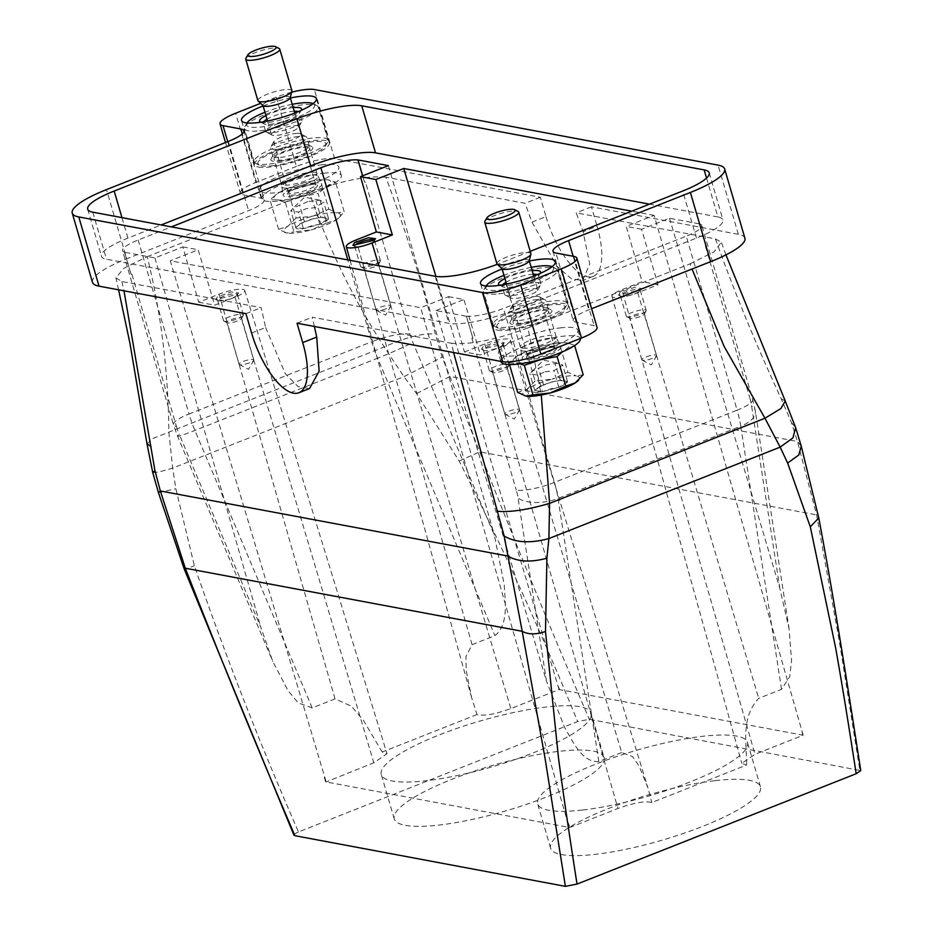 <?xml version="1.0" encoding="UTF-8"?>
<svg xmlns="http://www.w3.org/2000/svg" width="933" height="933" viewBox="0 0 933 933"><rect width="100%" height="100%" fill="white"/><g stroke="black" fill="none" stroke-linecap="round" stroke-linejoin="round"><path stroke-width="0.7" stroke-dasharray="4.67 3.5" d="M604.071 757.503A109.313 23.663 163.7 0 0 558.902 751.357A109.313 23.663 -16.3 0 0 447.397 781.143A109.313 23.663 -16.3 0 0 394.251 818.871A109.313 23.663 -16.3 0 0 439.42 825.017A109.313 23.663 163.7 0 0 550.913 795.231A109.313 23.663 163.7 0 0 604.071 757.503L591.125 713.22A109.313 23.663 -16.3 0 0 545.945 707.062A109.313 23.663 -16.3 0 0 434.451 736.848A109.313 23.663 -16.3 0 0 381.294 774.577A109.313 23.663 -16.3 0 0 426.463 780.723A109.313 23.663 -16.3 0 0 537.968 750.937A109.313 23.663 -16.3 0 0 591.125 713.22M251.607 333.034L265.625 327.495L261.17 307.633L121.908 281.556L115.925 277.906L123.634 268.401L147.239 256.657C161.106 313.231 168.313 371.707 168.861 432.107L172.663 468.133L175.859 488.752L194.367 565.771C225.424 655.654 260.144 744.382 298.513 831.944L577.667 721.559L589.294 719.308L860.762 770.576M298.513 831.944C294.082 833.869 292.88 835.117 294.91 835.7M715.273 780.641A109.313 23.663 163.7 0 1 760.453 786.787A109.313 23.663 163.7 0 1 707.296 824.504A109.313 23.663 163.7 0 1 595.79 854.29A109.313 23.663 163.7 0 1 550.622 848.144A109.313 23.663 163.7 0 1 603.779 810.427A109.313 23.663 163.7 0 1 715.273 780.641M356.044 239.991L472.075 644.68L465.952 656.622L466.15 670.419L471.585 697.499L476.973 714.538C483.702 716.276 494.991 714.293 510.852 708.59L559.054 689.534L803.161 735.239L754.972 754.296L741.782 763.322L746.633 765.037L651.817 802.52C645.088 800.782 633.799 802.777 617.926 808.479L569.736 827.536L326.188 781.947L170.273 260.808L420.666 307.692L569.13 827.431M476.973 714.538L382.157 752.033L386.997 753.724L373.818 762.774L326.188 781.947M582.845 809.996A109.313 23.663 -16.3 0 0 694.339 780.221A109.313 23.663 -16.3 0 0 747.496 742.493A109.313 23.663 -16.3 0 0 702.316 736.347A109.313 23.663 -16.3 0 0 590.822 766.133A109.313 23.663 -16.3 0 0 537.665 803.849A109.313 23.663 -16.3 0 0 582.845 809.996M291.632 92.215A29.541 6.391 163.7 0 0 276.238 97.172L296.484 166.377A29.541 6.391 163.7 0 1 334.632 158.738L540.324 197.248L545.992 216.631L531.973 222.171L525.092 203.277L385.842 177.2C405.528 230.229 422.019 282.501 435.291 334.026L442.172 357.106L479.69 451.817C514.538 541.105 551.076 630.265 589.294 719.308M531.973 222.171L557.129 266.395L571.253 278.675L582.612 280.576L589.761 264.109L583.078 231.734L576.197 212.841L715.448 238.918C734.423 292.099 756.36 345.397 781.259 398.799L791.394 422.486L797.482 441.484L816.585 514.888L839.443 641.916L859.783 769.947M147.239 256.657L309.418 192.536C328.078 247.198 353.024 298.677 384.244 346.936L403.931 376.687L416.584 393.563L459.164 461.054C502.117 546.248 541.618 633.075 577.667 721.559M464.436 351.951L484.74 343.927A18.497 4 163.7 0 1 510.491 340.218A18.497 4 163.7 0 1 500.741 346.924L480.437 354.948L464.436 351.951L448.586 296.647L420.666 307.692M500.741 346.924L621.67 752.534L632.504 756.546L639.105 766.016L647.957 787.93L651.817 802.52M569.736 827.536L568.477 823.221M325.629 781.831L324.311 777.504M124.555 252.248L131.028 274.395L132.031 274.582A29.541 6.391 163.7 0 1 131.11 274.36L124.555 252.248L154.936 257.94L182.856 246.895L198.706 302.199L219.01 294.175A18.497 4 163.7 0 1 244.761 290.466A18.497 4 163.7 0 1 235.011 297.172L214.707 305.196L198.181 249.764L170.273 260.808M219.01 294.175L335.04 698.875L351.473 706.246L363.427 720.369L382.157 752.033M472.075 644.68L494.922 635.653C509.091 624.235 504.881 601.365 504.275 584.898L494.362 535.169L412.841 342.341A29.541 11.313 68.4 0 1 409.914 334.119L365.503 182.262L364.5 182.075L362.669 175.801M335.04 698.875L312.193 707.902L298.21 702.934L287.994 690.548L272.774 661.415L260.89 627.489L179.369 434.661A29.541 1.668 -22.9 0 0 177.538 436.131A29.541 1.668 -22.9 0 0 194.904 430.451L377.62 358.202L494.922 635.653M559.054 689.534L435.909 276.401M803.161 735.239L654.15 215.371L626.23 226.404L642.079 281.719L621.786 289.743L754.972 754.296M699.855 223.932L706.339 246.079L705.336 245.892A29.541 6.391 163.7 0 1 706.258 246.114L699.855 223.932L669.474 218.24L641.554 229.285L658.08 284.705L637.787 292.74A18.497 4 163.7 0 1 612.025 296.426A18.497 4 163.7 0 1 621.786 289.743M669.474 218.24L779.895 588.63L789.108 628.97L791.557 660.704L789.738 676.588L781.539 689.324L758.704 698.35C740.429 717.932 746.866 744.301 746.633 765.037M152.755 472.576L158.482 472.11L172.663 468.133L403.931 376.687L442.172 357.106M502.327 344.312L504.24 342.668L497.091 341.688L483.154 346.54L481.568 349.304L502.327 344.312M448.586 296.647L463.911 299.528L480.437 354.948M198.706 302.199L214.707 305.196M236.597 294.56L238.51 292.915L231.361 291.936L217.424 296.787L215.838 299.551L236.597 294.56M154.936 257.94L260.89 627.489M388.408 165.619L494.362 535.169M658.08 284.705L642.079 281.719M639.362 290.128L641.286 288.484L634.125 287.504L620.2 292.356L618.614 295.108L639.362 290.128M147.017 444.003L152.685 438.557L384.244 346.936C405.727 337.314 422.742 332.999 435.291 334.026M121.908 281.556L123.984 290.816M314.351 326.457L312.263 317.197L451.525 343.274L453.601 352.534M265.625 327.495L285.346 373.853L298.14 386.67L309.534 388.548M124.625 252.213A29.541 6.391 163.7 0 1 122.573 250.697A29.541 6.391 163.7 0 1 138.154 240.014L171.357 226.882M385.842 177.2C367.194 175.509 341.711 180.617 309.418 192.536M545.992 216.631A59.082 22.637 -111.6 0 0 593.271 276.355A59.082 22.637 -111.6 0 0 597.085 226.194L583.078 231.734M744.896 238.16A64.995 14.065 163.7 0 0 738.341 234.323L591.429 206.823L597.085 226.194M591.429 206.823L576.197 212.841M451.525 343.274C470.174 344.965 495.656 339.857 527.95 327.938L541.292 395.021M245.939 313.651L261.17 307.633M362.587 175.824L364.5 182.075M527.95 327.938L690.128 263.817L692.029 269.019M699.785 223.967A29.541 6.391 163.7 0 1 701.838 225.483A29.541 6.391 163.7 0 1 686.256 236.166L737.14 410.17L554.424 482.419A29.541 6.391 163.7 0 1 516.264 490.058A29.541 11.313 -111.6 0 1 518.072 498.07L546.423 680.95L436.003 310.561L466.383 316.252L472.938 338.364A29.541 6.391 163.7 0 1 471.865 338.212L472.856 338.399M276.238 97.172L260.61 103.353M263.118 105.942A38.999 8.444 163.7 0 1 290.338 97.977M530.212 251.327L499.995 263.269A50.219 10.869 163.7 0 1 497.359 264.296M502.129 268.984A38.999 8.444 163.7 0 1 529.349 261.018M466.383 316.252L466.465 316.217A29.541 6.391 163.7 0 0 503.54 308.415L686.256 236.166M706.538 178.086L717.897 216.957A50.219 10.869 163.7 0 1 722.958 219.92A50.219 10.869 163.7 0 1 696.473 238.078L513.756 310.339A50.219 10.869 163.7 0 1 448.901 323.331L106.514 259.222A50.219 10.869 163.7 0 1 101.452 256.26A50.219 10.869 163.7 0 1 127.938 238.09L161.141 224.97M466.465 316.217L472.938 338.364M315.167 172.395A18.613 4.024 163.7 0 1 317.033 173.491A18.613 4.024 163.7 0 1 303.855 181.457A18.613 4.024 163.7 0 1 283.189 185.037A18.613 4.024 163.7 0 1 281.311 183.941A18.613 4.024 163.7 0 1 294.49 175.975A18.613 4.024 163.7 0 1 315.167 172.395M522.2 348.079A18.613 4.024 163.7 0 1 520.322 346.983A18.613 4.024 163.7 0 1 533.501 339.017A18.613 4.024 163.7 0 1 554.179 335.437A18.613 4.024 163.7 0 1 556.056 336.533A18.613 4.024 163.7 0 1 542.878 344.499A18.613 4.024 163.7 0 1 522.2 348.079M279.585 161.211A21.867 4.735 -16.3 0 0 304.041 154.446A21.867 4.735 -16.3 0 0 312.054 146.808A21.867 4.735 -16.3 0 0 304.193 146.399A21.867 4.735 -16.3 0 0 271.13 158.773A21.867 4.735 -16.3 0 0 279.585 161.211M307.878 147.484A18.613 4.024 -16.3 0 0 287.201 151.053A18.613 4.024 -16.3 0 0 274.022 159.03A18.613 4.024 -16.3 0 0 275.9 160.126A18.613 4.024 -16.3 0 0 296.577 156.546A18.613 4.024 -16.3 0 0 309.756 148.58A18.613 4.024 -16.3 0 0 307.878 147.484M280.436 157.432A18.905 4.094 -16.3 0 0 299.866 152.312A18.905 4.094 -16.3 0 0 309.231 145.723A18.905 4.094 -16.3 0 0 308.52 144.988A18.905 4.094 -16.3 0 0 301.721 144.627A18.905 4.094 -16.3 0 0 273.124 155.333A18.905 4.094 -16.3 0 0 272.937 156.336A18.905 4.094 -16.3 0 0 280.436 157.432M278.011 149.128A18.905 4.094 -16.3 0 0 297.44 144.009A18.905 4.094 -16.3 0 0 306.794 137.419A18.905 4.094 -16.3 0 0 306.094 136.685A18.905 4.094 -16.3 0 0 299.295 136.323A18.905 4.094 -16.3 0 0 270.698 147.029A18.905 4.094 -16.3 0 0 270.5 148.032A18.905 4.094 -16.3 0 0 278.011 149.128M295.329 133.501A14.182 3.067 163.7 0 1 300.438 133.769A14.182 3.067 163.7 0 1 300.962 134.317A14.182 3.067 163.7 0 1 300.997 134.55A14.182 3.067 163.7 0 1 293.487 139.449A14.182 3.067 163.7 0 1 279.375 143.099A14.182 3.067 163.7 0 1 273.742 142.282A14.182 3.067 163.7 0 1 273.719 142.038A14.182 3.067 163.7 0 1 273.894 141.524A14.182 3.067 163.7 0 1 295.329 133.501M518.608 324.252A21.867 4.735 -16.3 0 0 543.053 317.488A21.867 4.735 -16.3 0 0 551.065 309.849A21.867 4.735 -16.3 0 0 543.204 309.441A21.867 4.735 -16.3 0 0 510.153 321.815A21.867 4.735 -16.3 0 0 518.608 324.252M546.89 310.526A18.613 4.024 -16.3 0 0 526.224 314.094A18.613 4.024 -16.3 0 0 513.045 322.06A18.613 4.024 -16.3 0 0 514.911 323.168A18.613 4.024 -16.3 0 0 535.589 319.587A18.613 4.024 -16.3 0 0 548.767 311.622A18.613 4.024 -16.3 0 0 546.89 310.526M519.459 320.474A18.905 4.094 -16.3 0 0 538.889 315.354A18.905 4.094 -16.3 0 0 548.242 308.765A18.905 4.094 -16.3 0 0 547.531 308.03A18.905 4.094 -16.3 0 0 540.732 307.668A18.905 4.094 -16.3 0 0 512.147 318.375A18.905 4.094 -16.3 0 0 511.949 319.378A18.905 4.094 -16.3 0 0 519.459 320.474M517.022 312.17A18.905 4.094 -16.3 0 0 536.452 307.05A18.905 4.094 -16.3 0 0 545.817 300.461A18.905 4.094 -16.3 0 0 545.105 299.726A18.905 4.094 -16.3 0 0 538.306 299.365A18.905 4.094 -16.3 0 0 509.71 310.071A18.905 4.094 -16.3 0 0 509.523 311.074A18.905 4.094 -16.3 0 0 517.022 312.17M534.352 296.531A14.182 3.067 163.7 0 1 539.449 296.811A14.182 3.067 163.7 0 1 539.985 297.359A14.182 3.067 163.7 0 1 540.009 297.592A14.182 3.067 163.7 0 1 532.498 302.49A14.182 3.067 163.7 0 1 518.386 306.141A14.182 3.067 163.7 0 1 512.765 305.324A14.182 3.067 163.7 0 1 512.73 305.079A14.182 3.067 163.7 0 1 512.905 304.566A14.182 3.067 163.7 0 1 534.352 296.531M326.748 223.057L336.195 219.861A29.541 6.391 163.7 0 1 311.086 229.938L326.748 223.057L318.095 193.458L301.371 196.723C290.664 199.522 282.641 200.572 277.299 199.872C272.599 198.916 272.937 196.606 278.349 192.933L284.997 189.364L303.458 182.856L316.858 180.057L327.518 179.707C332.23 180.664 331.88 182.973 326.48 186.647C320.649 190.297 312.497 193.597 302.035 196.536L285.311 202.274L277.299 199.872L269.964 199.755L278.349 192.933L287.399 188.408L296.053 218.007L313.173 216.071L328.836 209.19L320.182 179.591L303.458 182.856L287.399 188.408M529.244 362.214L516.311 362.914C511.611 361.957 511.96 359.648 517.36 355.974L524.019 352.406L541.805 346.073L555.87 343.099L566.541 342.749C571.241 343.706 570.891 346.015 565.491 349.688L556.744 354.178M316.858 180.057L327.518 179.707L335.53 182.122L326.48 186.647L318.095 193.458M296.053 218.007L288.064 226.159L278.617 229.355L287.014 233.087A29.541 6.391 -16.3 0 0 296.461 232.9A29.541 6.391 163.7 0 0 311.086 229.938L293.965 231.885L285.311 202.274M535.076 381.049L527.075 389.189A29.541 6.391 163.7 0 1 552.196 379.113L535.076 381.049L526.422 351.449L541.805 346.073L559.205 342.633L566.541 342.749L574.553 345.163L562.389 351.893M555.87 343.099L559.205 342.633L567.859 372.232L552.196 379.113A29.541 6.391 163.7 0 1 566.809 376.151A29.541 6.391 -16.3 0 1 576.256 375.964L567.859 372.232M338.994 217.704L336.195 219.861A29.541 6.391 -16.3 0 0 338.994 217.704A29.541 6.391 -16.3 0 0 337.233 212.922A29.541 6.391 -16.3 0 0 327.786 213.109A29.541 6.391 163.7 0 0 313.173 216.071A29.541 6.391 163.7 0 0 288.064 226.159A29.541 6.391 -16.3 0 0 286.629 233.017L293.965 231.885M583.207 374.763L576.256 375.964A29.541 6.391 -16.3 0 1 578.25 380.524M290.21 97.673A14.182 3.067 -16.3 0 0 290.186 97.44A14.182 3.067 -16.3 0 0 276.226 98.327A14.182 3.067 -16.3 0 0 262.931 105.161A14.182 3.067 -16.3 0 0 262.966 105.406A14.182 3.067 -16.3 0 0 263.188 105.744M245.915 58.173A17.727 3.837 163.7 0 1 261.672 50.464A17.727 3.837 163.7 0 1 279.095 48.469M529.221 260.715A14.182 3.067 -16.3 0 0 529.198 260.482A14.182 3.067 -16.3 0 0 515.249 261.368A14.182 3.067 -16.3 0 0 501.954 268.203A14.182 3.067 -16.3 0 0 501.977 268.436A14.182 3.067 -16.3 0 0 502.199 268.786M484.927 221.214A17.727 3.837 163.7 0 1 500.683 213.505A17.727 3.837 163.7 0 1 518.107 211.511M496.857 263.386A17.727 3.837 163.7 0 1 513.477 254.837A17.727 3.837 163.7 0 1 530.912 253.729M257.846 100.344A17.727 3.837 163.7 0 1 274.465 91.796A17.727 3.837 163.7 0 1 291.901 90.688M510.468 297.335A14.182 3.067 163.7 0 1 517.978 292.437A14.182 3.067 163.7 0 1 532.078 288.787A14.182 3.067 163.7 0 1 537.711 289.603A14.182 3.067 163.7 0 1 537.735 289.848A14.182 3.067 163.7 0 1 537.571 290.361A14.182 3.067 163.7 0 1 516.124 298.397A14.182 3.067 163.7 0 1 511.027 298.117A14.182 3.067 163.7 0 1 510.491 297.569A14.182 3.067 163.7 0 1 510.468 297.335M271.456 134.294A14.182 3.067 163.7 0 1 278.955 129.395A14.182 3.067 163.7 0 1 293.067 125.745A14.182 3.067 163.7 0 1 298.7 126.561A14.182 3.067 163.7 0 1 298.723 126.806A14.182 3.067 163.7 0 1 298.548 127.32A14.182 3.067 163.7 0 1 277.113 135.355A14.182 3.067 163.7 0 1 272.004 135.075A14.182 3.067 163.7 0 1 271.48 134.527A14.182 3.067 163.7 0 1 271.456 134.294M545.059 371.766L553.957 370.704L562.681 365.036L558.68 363.205L546.785 364.651L532.183 371.136L529.897 373.853L537.56 375.113L545.059 371.766M307.762 201.61L293.172 208.094L290.874 210.811L298.548 212.071L306.047 208.724L314.946 207.662L323.658 201.994L319.657 200.163L307.762 201.61M533.443 282.757A18.905 4.094 -16.3 0 0 514.013 287.877A18.905 4.094 -16.3 0 0 504.66 294.466A18.905 4.094 -16.3 0 0 505.371 295.201A18.905 4.094 -16.3 0 0 512.17 295.563A18.905 4.094 -16.3 0 0 540.755 284.857A18.905 4.094 -16.3 0 0 540.953 283.854A18.905 4.094 -16.3 0 0 533.443 282.757M294.431 119.716A18.905 4.094 -16.3 0 0 275.002 124.835A18.905 4.094 -16.3 0 0 265.648 131.425A18.905 4.094 -16.3 0 0 266.348 132.159A18.905 4.094 -16.3 0 0 273.159 132.521A18.905 4.094 -16.3 0 0 301.744 121.815A18.905 4.094 -16.3 0 0 301.942 120.812A18.905 4.094 -16.3 0 0 294.431 119.716M542.423 391.72C537.28 392.338 534.726 391.918 534.749 390.461L539.286 386.694L551.356 382.145L561.479 380.197L567.532 381.644C567.101 383.206 564.197 385.096 558.809 387.312L542.423 391.72L534.749 390.461L541.513 385.586L551.158 382.075L559.858 380.372L567.532 381.644L558.809 387.312L550.773 388.828L542.423 391.72L537.56 375.113M558.809 387.312L553.957 370.704M567.532 381.644L562.681 365.036M561.479 380.197A59.082 59.082 0 0 0 560.43 380.302L555.007 363.765M543.472 384.781L538.609 368.173M534.749 390.461L529.897 373.853M322.456 217.156A59.082 59.082 0 0 0 321.419 217.261L328.521 218.602C328.089 220.165 325.185 222.054 319.797 224.27L303.412 228.678C298.268 229.296 295.714 228.877 295.738 227.419L300.263 223.652L312.345 219.115L320.847 217.342L328.521 218.602L319.797 224.27L311.762 225.786L303.412 228.678L295.738 227.419L304.45 221.751L312.135 219.033L320.847 217.342L315.984 200.723M304.45 221.751L299.598 205.132M295.738 227.419L290.874 210.811M303.412 228.678L298.548 212.071M319.797 224.27L314.946 207.662M328.521 218.602L323.658 201.994M533.233 274.279A18.905 4.094 -16.3 0 0 531.017 274.454A18.905 4.094 -16.3 0 0 506.013 282.233M502.665 284.81A18.905 4.094 -16.3 0 0 502.234 286.163A18.905 4.094 -16.3 0 0 502.934 286.897A18.905 4.094 -16.3 0 0 509.745 287.259A18.905 4.094 -16.3 0 0 538.329 276.553A18.905 4.094 -16.3 0 0 538.528 275.55A18.905 4.094 -16.3 0 0 537.431 274.64M294.222 111.237A18.905 4.094 -16.3 0 0 292.006 111.412A18.905 4.094 -16.3 0 0 267.001 119.191M263.654 121.768A18.905 4.094 -16.3 0 0 263.223 123.121A18.905 4.094 -16.3 0 0 263.922 123.856A18.905 4.094 -16.3 0 0 270.733 124.217A18.905 4.094 -16.3 0 0 299.318 113.511A18.905 4.094 -16.3 0 0 299.516 112.508A18.905 4.094 -16.3 0 0 298.42 111.598M532.172 270.652A21.867 4.735 -16.3 0 0 531.868 270.675A21.867 4.735 -16.3 0 0 504.951 278.605M499.843 285.265A21.867 4.735 -16.3 0 0 507.272 285.486A21.867 4.735 -16.3 0 0 540.055 273.497M293.16 107.61A21.867 4.735 -16.3 0 0 292.857 107.645A21.867 4.735 -16.3 0 0 265.94 115.564M260.82 122.223A21.867 4.735 -16.3 0 0 268.261 122.445A21.867 4.735 -16.3 0 0 301.044 110.456M525.559 396.047A29.541 6.391 -16.3 0 1 527.075 389.189L517.628 392.396M328.836 209.19L337.233 212.922L344.184 211.721L335.53 182.122M339.6 217.132L344.184 211.721M531.204 267.351A35.454 7.674 -16.3 0 0 503.983 275.317M486 286.011A35.454 7.674 -16.3 0 0 485.918 286.151A35.454 7.674 -16.3 0 0 499.621 290.093A35.454 7.674 -16.3 0 0 539.274 279.13A35.454 7.674 -16.3 0 0 552.278 266.745A35.454 7.674 -16.3 0 0 552.126 266.675M292.192 104.309A35.454 7.674 -16.3 0 0 264.972 112.275M246.988 122.969A35.454 7.674 -16.3 0 0 246.895 123.109A35.454 7.674 -16.3 0 0 260.61 127.051A35.454 7.674 -16.3 0 0 300.263 116.089A35.454 7.674 -16.3 0 0 313.255 103.715A35.454 7.674 -16.3 0 0 313.115 103.633M509.5 364.57L508.975 362.797L517.36 355.974L526.422 351.449M508.975 362.797L520.113 363.812M278.617 229.355L269.964 199.755M498.77 293.86A38.405 8.315 -16.3 0 0 538.236 283.469A38.405 8.315 -16.3 0 0 557.246 270.08A38.405 8.315 -16.3 0 0 555.811 268.576A38.405 8.315 -16.3 0 0 541.991 267.841A38.405 8.315 -16.3 0 0 483.912 289.592A38.405 8.315 -16.3 0 0 483.516 291.632A38.405 8.315 -16.3 0 0 498.77 293.86M259.759 130.818A38.405 8.315 -16.3 0 0 299.225 120.427A38.405 8.315 -16.3 0 0 318.223 107.038A38.405 8.315 -16.3 0 0 316.788 105.534A38.405 8.315 -16.3 0 0 302.968 104.799A38.405 8.315 -16.3 0 0 244.901 126.55A38.405 8.315 -16.3 0 0 244.504 128.591A38.405 8.315 -16.3 0 0 259.759 130.818M655.293 356.977A7.686 1.668 -16.3 0 0 656.505 355.928A7.686 1.668 -16.3 0 0 656.587 355.52A7.686 1.668 -16.3 0 0 651.187 355.461A7.686 1.668 -16.3 0 0 643.129 358.389A7.686 1.668 -16.3 0 0 641.834 359.835A7.686 1.668 -16.3 0 0 642.126 360.138A7.686 1.668 -16.3 0 0 648.038 359.706A7.686 1.668 -16.3 0 0 655.293 356.977M389.551 307.225A7.686 1.668 -16.3 0 0 390.775 306.176A7.686 1.668 -16.3 0 0 390.845 305.767A7.686 1.668 -16.3 0 0 385.457 305.709A7.686 1.668 -16.3 0 0 377.399 308.625A7.686 1.668 -16.3 0 0 376.104 310.083A7.686 1.668 -16.3 0 0 376.396 310.386A7.686 1.668 -16.3 0 0 382.308 309.954A7.686 1.668 -16.3 0 0 389.551 307.225M252.516 361.409A7.686 1.668 -16.3 0 0 253.729 360.36A7.686 1.668 -16.3 0 0 253.811 359.951A7.686 1.668 -16.3 0 0 248.411 359.893A7.686 1.668 -16.3 0 0 240.364 362.82A7.686 1.668 -16.3 0 0 239.07 364.267A7.686 1.668 -16.3 0 0 239.349 364.57A7.686 1.668 -16.3 0 0 245.274 364.138A7.686 1.668 -16.3 0 0 252.516 361.409M518.247 411.161A7.686 1.668 -16.3 0 0 519.459 410.123A7.686 1.668 -16.3 0 0 519.541 409.715A7.686 1.668 -16.3 0 0 514.141 409.657A7.686 1.668 -16.3 0 0 506.094 412.573A7.686 1.668 -16.3 0 0 504.8 414.019A7.686 1.668 -16.3 0 0 505.08 414.322A7.686 1.668 -16.3 0 0 511.004 413.902A7.686 1.668 -16.3 0 0 518.247 411.161M508.485 327.086A38.405 8.315 -16.3 0 0 566.553 305.336A38.405 8.315 -16.3 0 0 566.961 303.295A38.405 8.315 -16.3 0 0 551.706 301.067A38.405 8.315 -16.3 0 0 512.24 311.459A38.405 8.315 -16.3 0 0 493.23 324.847A38.405 8.315 -16.3 0 0 494.665 326.352A38.405 8.315 -16.3 0 0 508.485 327.086M269.474 164.045A38.405 8.315 -16.3 0 0 327.541 142.294A38.405 8.315 -16.3 0 0 327.938 140.253A38.405 8.315 -16.3 0 0 312.683 138.026A38.405 8.315 -16.3 0 0 273.229 148.429A38.405 8.315 -16.3 0 0 254.219 161.817A38.405 8.315 -16.3 0 0 255.654 163.31A38.405 8.315 -16.3 0 0 269.474 164.045M643.07 315.167A7.686 1.668 -16.3 0 0 644.283 314.129A7.686 1.668 -16.3 0 0 644.365 313.721A7.686 1.668 -16.3 0 0 638.965 313.663A7.686 1.668 -16.3 0 0 630.906 316.579A7.686 1.668 -16.3 0 0 629.612 318.036A7.686 1.668 -16.3 0 0 629.903 318.328A7.686 1.668 -16.3 0 0 635.816 317.908A7.686 1.668 -16.3 0 0 643.07 315.167M377.329 265.415A7.686 1.668 -16.3 0 0 378.541 264.377A7.686 1.668 -16.3 0 0 378.623 263.969A7.686 1.668 -16.3 0 0 373.223 263.911A7.686 1.668 -16.3 0 0 365.176 266.826A7.686 1.668 -16.3 0 0 363.882 268.284A7.686 1.668 -16.3 0 0 364.173 268.576A7.686 1.668 -16.3 0 0 370.086 268.156A7.686 1.668 -16.3 0 0 377.329 265.415M240.294 319.611A7.686 1.668 -16.3 0 0 241.507 318.561A7.686 1.668 -16.3 0 0 241.589 318.153A7.686 1.668 -16.3 0 0 236.189 318.095A7.686 1.668 -16.3 0 0 228.142 321.01A7.686 1.668 -16.3 0 0 226.847 322.468A7.686 1.668 -16.3 0 0 227.127 322.771A7.686 1.668 -16.3 0 0 233.052 322.34A7.686 1.668 -16.3 0 0 240.294 319.611M506.024 369.363A7.686 1.668 -16.3 0 0 507.237 368.313A7.686 1.668 -16.3 0 0 507.319 367.905A7.686 1.668 -16.3 0 0 501.919 367.847A7.686 1.668 -16.3 0 0 493.872 370.774A7.686 1.668 -16.3 0 0 492.577 372.22A7.686 1.668 -16.3 0 0 492.857 372.524A7.686 1.668 -16.3 0 0 498.782 372.092A7.686 1.668 -16.3 0 0 506.024 369.363M510.957 328.848A35.454 7.674 -16.3 0 0 564.558 308.776A35.454 7.674 -16.3 0 0 550.855 304.834A35.454 7.674 -16.3 0 0 511.191 315.797A35.454 7.674 -16.3 0 0 498.199 328.183A35.454 7.674 -16.3 0 0 510.957 328.848M271.946 165.806A35.454 7.674 -16.3 0 0 325.547 145.735A35.454 7.674 -16.3 0 0 311.832 141.793A35.454 7.674 -16.3 0 0 272.179 152.767A35.454 7.674 -16.3 0 0 259.187 165.141A35.454 7.674 -16.3 0 0 271.946 165.806M644.446 312.438A10.345 2.239 -16.3 0 0 646.079 311.027A10.345 2.239 -16.3 0 0 646.184 310.479A10.345 2.239 -16.3 0 0 638.918 310.409A10.345 2.239 -16.3 0 0 628.072 314.339A10.345 2.239 -16.3 0 0 626.335 316.287A10.345 2.239 -16.3 0 0 626.719 316.695A10.345 2.239 -16.3 0 0 634.685 316.124A10.345 2.239 -16.3 0 0 644.446 312.438M378.705 262.686A10.345 2.239 -16.3 0 0 380.337 261.275A10.345 2.239 -16.3 0 0 380.454 260.727A10.345 2.239 -16.3 0 0 373.188 260.657A10.345 2.239 -16.3 0 0 362.342 264.575A10.345 2.239 -16.3 0 0 360.604 266.535A10.345 2.239 -16.3 0 0 360.989 266.943A10.345 2.239 -16.3 0 0 368.955 266.372A10.345 2.239 -16.3 0 0 378.705 262.686M241.67 316.87A10.345 2.239 -16.3 0 0 243.303 315.471A10.345 2.239 -16.3 0 0 243.408 314.922A10.345 2.239 -16.3 0 0 236.142 314.841A10.345 2.239 -16.3 0 0 225.308 318.771A10.345 2.239 -16.3 0 0 223.558 320.719A10.345 2.239 -16.3 0 0 223.943 321.127A10.345 2.239 -16.3 0 0 231.909 320.555A10.345 2.239 -16.3 0 0 241.67 316.87M507.4 366.622A10.345 2.239 -16.3 0 0 509.033 365.223A10.345 2.239 -16.3 0 0 509.138 364.675A10.345 2.239 -16.3 0 0 501.872 364.593A10.345 2.239 -16.3 0 0 491.038 368.523A10.345 2.239 -16.3 0 0 489.289 370.471A10.345 2.239 -16.3 0 0 489.685 370.879A10.345 2.239 -16.3 0 0 497.651 370.308A10.345 2.239 -16.3 0 0 507.4 366.622M497.406 330.084A38.999 8.444 -16.3 0 0 540.72 322.585A38.999 8.444 -16.3 0 0 568.337 305.896A38.999 8.444 -16.3 0 0 564.407 303.598A38.999 8.444 -16.3 0 0 521.092 311.097A38.999 8.444 -16.3 0 0 493.475 327.786A38.999 8.444 -16.3 0 0 497.406 330.084M258.394 167.042A38.999 8.444 -16.3 0 0 301.709 159.543A38.999 8.444 -16.3 0 0 329.314 142.854A38.999 8.444 -16.3 0 0 325.384 140.556A38.999 8.444 -16.3 0 0 282.069 148.055A38.999 8.444 -16.3 0 0 254.464 164.744A38.999 8.444 -16.3 0 0 258.394 167.042M638.452 291.947A10.345 2.239 -16.3 0 0 640.085 290.548A10.345 2.239 -16.3 0 0 640.19 290A10.345 2.239 -16.3 0 0 632.924 289.918A10.345 2.239 -16.3 0 0 622.089 293.848A10.345 2.239 -16.3 0 0 620.34 295.808A10.345 2.239 -16.3 0 0 620.725 296.204A10.345 2.239 -16.3 0 0 628.69 295.633A10.345 2.239 -16.3 0 0 638.452 291.947M354.622 245.706A10.345 2.239 -16.3 0 0 354.61 246.044A10.345 2.239 -16.3 0 0 354.995 246.452A10.345 2.239 -16.3 0 0 362.96 245.88A10.345 2.239 -16.3 0 0 372.722 242.195A10.345 2.239 -16.3 0 0 374.355 240.796A10.345 2.239 -16.3 0 0 374.46 240.248A10.345 2.239 -16.3 0 0 374.261 239.968M235.676 296.379A10.345 2.239 -16.3 0 0 237.309 294.98A10.345 2.239 -16.3 0 0 237.425 294.431A10.345 2.239 -16.3 0 0 230.159 294.35A10.345 2.239 -16.3 0 0 219.313 298.28A10.345 2.239 -16.3 0 0 217.576 300.239A10.345 2.239 -16.3 0 0 217.96 300.636A10.345 2.239 -16.3 0 0 225.926 300.064A10.345 2.239 -16.3 0 0 235.676 296.379M501.406 346.143A10.345 2.239 -16.3 0 0 503.05 344.732A10.345 2.239 -16.3 0 0 503.155 344.184A10.345 2.239 -16.3 0 0 495.889 344.102A10.345 2.239 -16.3 0 0 485.043 348.032A10.345 2.239 -16.3 0 0 483.306 349.992A10.345 2.239 -16.3 0 0 483.691 350.388A10.345 2.239 -16.3 0 0 491.656 349.817A10.345 2.239 -16.3 0 0 501.406 346.143M621.67 752.534L598.823 761.573C581.597 762.529 572.897 741.269 564.722 727.705L546.423 680.95M717.897 216.957L649.508 204.152M552.989 251.304L573.224 320.52A29.541 6.391 163.7 0 0 576.209 322.258L594.088 325.605A29.541 6.391 163.7 0 1 597.062 327.355M573.224 320.52A29.541 6.391 163.7 0 1 588.805 309.838L591.615 308.718M296.484 166.377L255.875 182.436L235.641 113.231M243.898 130.748L264.132 199.954A29.541 6.391 163.7 0 0 261.158 198.216L243.28 194.869A29.541 6.391 163.7 0 1 240.294 193.119A29.541 6.391 163.7 0 1 255.875 182.436M264.132 199.954A29.541 6.391 163.7 0 1 248.563 210.636L126.748 258.803L106.502 189.597M92.472 282.314A64.995 14.065 163.7 0 1 126.748 258.803M364.43 182.11A29.541 6.391 163.7 0 1 365.503 182.262M297.044 323.226L312.263 317.197M791.394 422.486L795.651 427.652M781.259 398.799L785.248 401.027M715.448 238.918L721.337 242.218L714.118 251.805L690.128 263.817M540.324 197.248L525.092 203.277M641.554 229.285L626.23 226.404M182.856 246.895L198.181 249.764M436.003 310.561L463.911 299.528M654.15 215.371L631.746 211.173M322.445 164.709A41.355 8.957 -16.3 0 0 279.947 175.905A41.355 8.957 -16.3 0 0 259.479 190.32A41.355 8.957 -16.3 0 0 275.9 192.723A41.355 8.957 -16.3 0 0 318.398 181.527A41.355 8.957 -16.3 0 0 338.877 167.112A41.355 8.957 -16.3 0 0 322.445 164.709M324.894 173.083A41.355 8.957 -16.3 0 0 282.396 184.291A41.355 8.957 -16.3 0 0 261.928 198.706A41.355 8.957 -16.3 0 0 278.361 201.108A41.355 8.957 -16.3 0 0 320.859 189.9A41.355 8.957 -16.3 0 0 341.326 175.486A41.355 8.957 -16.3 0 0 324.894 173.083M310.642 175.159A18.905 4.094 -16.3 0 0 291.458 180.174A18.905 4.094 -16.3 0 0 281.836 186.74A18.905 4.094 -16.3 0 0 289.37 187.965A18.905 4.094 -16.3 0 0 309.033 182.751A18.905 4.094 -16.3 0 0 318.106 176.139A18.905 4.094 -16.3 0 0 310.642 175.159M313.721 182.985A20.094 4.35 163.7 0 1 321.652 184.023A20.094 4.35 163.7 0 1 312.007 191.055A20.094 4.35 163.7 0 1 291.108 196.595A20.094 4.35 163.7 0 1 283.096 195.3A20.094 4.35 163.7 0 1 293.324 188.326A20.094 4.35 163.7 0 1 313.721 182.985M561.456 327.751A41.355 8.957 -16.3 0 0 518.958 338.947A41.355 8.957 -16.3 0 0 498.49 353.362A41.355 8.957 -16.3 0 0 514.923 355.765A41.355 8.957 -16.3 0 0 557.421 344.569A41.355 8.957 -16.3 0 0 577.889 330.154A41.355 8.957 -16.3 0 0 561.456 327.751M577.889 330.154L580.326 338.492A41.355 8.957 -16.3 0 0 563.905 336.125A41.355 8.957 -16.3 0 0 521.407 347.333A41.355 8.957 -16.3 0 0 500.939 361.747M549.654 338.201A18.905 4.094 -16.3 0 0 530.469 343.216A18.905 4.094 -16.3 0 0 520.847 349.782A18.905 4.094 -16.3 0 0 528.381 351.006A18.905 4.094 -16.3 0 0 548.044 345.793A18.905 4.094 -16.3 0 0 557.129 339.18A18.905 4.094 -16.3 0 0 549.654 338.201M552.733 346.026A20.094 4.35 163.7 0 1 560.663 347.064A20.094 4.35 163.7 0 1 551.018 354.097A20.094 4.35 163.7 0 1 530.119 359.637A20.094 4.35 163.7 0 1 522.107 358.342A20.094 4.35 163.7 0 1 532.335 351.356A20.094 4.35 163.7 0 1 552.733 346.026M459.164 461.054L479.69 451.817L816.585 514.888L818.777 517.967M484.74 343.927L617.926 808.479M235.011 297.172L373.818 762.774M312.193 707.902L194.904 430.451A59.082 22.637 -111.6 0 1 189.037 414.007L371.754 341.758A59.082 22.637 -111.6 0 0 377.62 358.202A29.541 1.668 -22.9 0 0 412.841 342.341M378.833 265.718L510.852 708.59M559.66 689.627L557.782 685.184M802.602 735.122L801.948 730.901M637.787 292.74L758.704 698.35M416.584 393.563L450.044 376.431L797.482 441.484L801.237 446.149M158.447 492.636L175.859 488.752M185.305 568.22C182.705 569.935 185.725 569.118 194.367 565.771M138.154 240.014L189.037 414.007A29.541 6.391 163.7 0 0 173.456 424.69L177.538 436.131L272.774 661.415M409.914 334.119A29.541 6.391 -16.3 0 0 371.754 341.758L347.822 259.922M779.895 588.63L751.555 405.75A29.541 11.313 -111.6 0 0 749.735 397.75A29.541 6.391 163.7 0 1 752.721 399.487A29.541 6.391 163.7 0 1 737.14 410.17A59.082 22.637 -111.6 0 1 740.767 426.194A29.541 13.89 -8.8 0 0 755.368 411.266A29.541 13.89 -8.8 0 0 751.555 405.75M781.539 689.324L740.767 426.194L558.039 498.444A59.082 22.637 -111.6 0 0 554.424 482.419L503.54 308.415M132.031 274.582L176.43 426.439A29.541 6.391 163.7 0 1 173.456 424.69L122.573 250.697M334.632 158.738L314.398 89.533M738.341 234.323L718.107 165.118M705.336 245.892L749.735 397.75M598.823 761.573L558.039 498.444A29.541 13.89 171.2 0 1 518.072 498.07M696.473 238.078L682.711 191.02M513.756 310.339L499.995 263.269M127.938 238.09L121.955 217.622M92.752 212.164L106.514 259.222M435.14 276.261L448.901 323.331M471.865 338.212L516.264 490.058M288.367 192.151A14.182 3.067 163.7 0 1 301.662 185.305A14.182 3.067 163.7 0 1 315.622 184.419A14.182 3.067 163.7 0 1 315.646 184.664A14.182 3.067 163.7 0 1 302.35 191.498A14.182 3.067 163.7 0 1 288.402 192.385A14.182 3.067 163.7 0 1 288.367 192.151M527.39 355.193A14.182 3.067 163.7 0 1 540.685 348.347A14.182 3.067 163.7 0 1 554.634 347.461A14.182 3.067 163.7 0 1 554.657 347.706A14.182 3.067 163.7 0 1 541.362 354.54A14.182 3.067 163.7 0 1 527.413 355.426A14.182 3.067 163.7 0 1 527.39 355.193M550.773 388.828A59.082 4.42 74.7 0 0 550.925 389.947M526.375 356.966A15.663 3.394 163.7 0 1 541.63 349.245A15.663 3.394 163.7 0 1 556.488 348.697A15.663 3.394 163.7 0 1 541.222 356.406A15.663 3.394 163.7 0 1 526.375 356.966M317.465 185.655A15.663 3.394 163.7 0 1 302.21 193.364A15.663 3.394 163.7 0 1 287.352 193.924A15.663 3.394 163.7 0 1 302.607 186.215A15.663 3.394 163.7 0 1 317.465 185.655M573.853 256.4L594.088 325.605M576.209 322.258L555.963 253.053M573.142 256.272L588.805 309.838M227.722 141.664L243.28 194.869M261.158 198.216L242.335 133.816M228.317 141.431L248.563 210.636M176.43 426.439A29.541 11.313 -111.6 0 0 179.369 434.661M394.251 818.871L381.294 774.577M510.491 340.218L647.957 787.93M244.761 290.466L386.997 753.724M350.097 260.342L471.585 697.499M612.025 296.426L741.782 763.322M789.108 628.97L755.368 411.266L752.721 399.487L701.838 225.483M593.271 276.355L582.612 280.576M118.596 289.813L115.925 277.906M709.197 172.862L722.958 219.92M87.69 209.202L101.452 256.26M308.52 144.988L312.054 146.808M273.124 155.333L271.13 158.773M309.231 145.723L306.794 137.419M272.937 156.336L270.5 148.032M300.438 133.769L306.094 136.685M273.894 141.524L270.698 147.029M300.962 134.317L315.809 184.734L311.82 184.489L301.359 186.6L291.656 190.379L288.402 192.746L273.742 142.282M547.531 308.03L551.065 309.849M512.147 318.375L510.153 321.815M548.242 308.765L545.817 300.461M511.949 319.378L509.523 311.074M539.449 296.811L545.105 299.726M512.905 304.566L509.71 310.071M539.985 297.359L554.82 347.776L550.832 347.531L540.37 349.642L530.667 353.42L527.413 355.788L512.765 305.324M533.769 276.11L537.711 289.603M506.549 284.075L510.491 297.569M294.758 113.08L298.7 126.561M267.538 121.033L271.48 134.527M532.183 371.136L543.589 360.208L558.68 363.194M319.657 200.152L304.566 197.166L293.172 208.094M511.027 298.117L505.371 295.201M537.571 290.361L540.755 284.857M272.004 135.075L266.348 132.159M298.548 127.32L301.744 121.815M504.66 294.466L502.234 286.163M540.953 283.854L538.528 275.55M265.648 131.425L263.223 123.121M301.942 120.812L299.516 112.508M541.513 385.586A59.082 59.082 0 0 0 539.286 386.694M302.502 222.544A59.082 59.082 0 0 0 300.274 223.652M502.934 286.897L499.4 285.078M538.329 276.553L540.324 273.112M263.922 123.856L260.389 122.036M299.318 113.511L301.312 110.071M552.278 266.745L555.811 268.576M485.918 286.151L483.912 289.592M313.255 103.715L316.788 105.534M246.895 123.109L244.901 126.55M524.019 352.406L523.028 352.861M285.008 189.364L284.017 189.819M642.126 360.138L651.316 364.873L656.505 355.928M376.396 310.386L385.586 315.121L390.775 306.176M239.349 364.57L248.54 369.305L253.729 360.36M505.08 414.322L514.281 419.069L519.459 410.123M566.961 303.295L557.246 270.08M493.23 324.847L483.516 291.632M327.938 140.253L318.223 107.038M254.219 161.817L244.504 128.591M656.587 355.52L644.365 313.721M641.834 359.835L629.612 318.036M390.845 305.767L378.623 263.969M376.104 310.083L363.882 268.284M253.811 359.951L241.589 318.153M239.07 364.267L226.847 322.468M519.541 409.715L507.319 367.905M504.8 414.019L492.577 372.22M564.558 308.776L566.553 305.336M498.199 328.183L494.665 326.352M325.547 145.735L327.541 142.294M259.187 165.141L255.654 163.31M644.283 314.129L646.079 311.027M629.903 318.328L626.719 316.695M378.541 264.377L380.337 261.275M364.173 268.576L360.989 266.943M241.507 318.561L243.303 315.471M227.127 322.771L223.943 321.127M507.237 368.313L509.033 365.223M492.857 372.524L489.685 370.879M556.056 336.533L548.767 311.622M520.322 346.983L513.045 322.06M281.311 183.941L274.022 159.03M317.033 173.491L309.756 148.58M646.184 310.479L640.19 290M626.335 316.287L620.34 295.808M380.454 260.727L374.46 240.248M360.604 266.535L354.61 246.044M243.408 314.922L237.425 294.431M223.558 320.719L217.576 300.239M509.138 364.675L503.155 344.184M489.289 370.471L483.306 349.992M493.475 327.786L480.518 283.492M568.337 305.896L555.38 261.602M329.314 142.854L316.369 98.56M254.464 164.744L241.507 120.45M225.506 142.539L240.294 193.119M725.944 254.861L721.337 242.218M640.085 290.548L641.286 288.484M620.725 296.204L618.614 295.108M374.355 240.796L375.544 238.731M354.995 246.452L352.872 245.356M237.309 294.98L238.51 292.915M217.96 300.636L215.838 299.551M503.05 344.732L504.24 342.668M483.691 350.388L481.568 349.304M550.622 848.144L537.665 803.849M760.453 786.787L747.496 742.493M261.928 198.706L259.479 190.32M341.326 175.486L338.877 167.112M318.106 176.139L321.652 184.023M281.836 186.74L283.096 195.3M500.834 361.374L498.49 353.362M557.129 339.18L560.663 347.064M520.847 349.782L522.107 358.342"/><path stroke-width="1.4" d="M856.179 773.714L860.762 770.576C847.129 682.968 834.895 603.464 818.777 517.967L810.299 526.795L835.63 647.852C843.14 690.222 848.948 726.97 856.179 773.714L577.026 884.087L565.398 886.35L294.91 835.7L293.953 835.187L184.244 569.072L185.305 568.22C220.165 657.508 256.692 746.668 294.91 835.7M631.746 211.173L403.744 168.488L375.824 179.521L392.35 234.953L372.045 242.988A18.497 4 163.7 0 1 346.295 246.662A18.497 4 163.7 0 1 356.044 239.991L376.349 231.955L360.5 176.652L388.408 165.619L358.027 159.928L362.669 175.801M403.744 168.488L435.909 276.401M123.984 290.816L154.948 470.675L160.359 490.98L185.305 568.22L522.2 631.291L545.059 758.319L565.398 886.35M154.948 470.675L152.755 472.576M392.35 234.953L376.349 231.955M373.632 240.376L375.544 238.731L368.395 237.752L354.47 242.592L352.872 245.356L373.632 240.376M375.824 179.521L360.5 176.652M151.064 446.406L147.017 444.003M453.601 352.534L504.182 536.055L522.2 631.291C528.241 634.627 535.997 634.697 545.49 631.513L558.435 757.456C564.162 800.526 569.771 837.356 577.026 884.087M242.335 133.816L240.924 129.011A29.541 6.391 163.7 0 1 243.898 130.748A29.541 6.391 163.7 0 1 228.317 141.431L106.502 189.597A64.995 14.065 163.7 0 0 72.238 213.097A64.995 14.065 163.7 0 0 78.78 216.934L99.026 286.151L245.939 313.651L251.607 333.034A59.082 22.637 -111.6 0 0 298.887 392.758L309.534 388.548L319.121 371.124L316.73 337.058L314.351 326.457M171.357 226.882L320.87 167.753A29.541 6.391 -16.3 0 1 357.945 159.963L362.587 175.824M541.292 395.021L549.584 503.388L548.884 538.574L546.901 558.226L545.49 631.513M692.029 269.019L724.008 346.19L764.955 418.229L780.151 447.129L548.884 538.574C530.445 543.542 515.541 542.703 504.182 536.055M785.248 401.027L780.921 408.537L764.955 418.229L549.584 503.388C527.18 509.908 509.675 512.509 497.032 511.191M724.661 168.955L744.896 238.16A64.995 14.065 163.7 0 1 710.619 261.672L690.385 192.455A64.995 14.065 163.7 0 0 724.661 168.955A64.995 14.065 163.7 0 0 718.107 165.118L314.398 89.533A29.541 6.391 163.7 0 0 291.632 92.215M520.649 284.88A29.541 6.391 163.7 0 1 482.489 292.53L502.724 361.736A29.541 6.391 163.7 0 0 540.883 354.085L581.492 338.038L561.246 268.832L520.649 284.88L540.883 354.085M690.385 192.455L568.57 240.621A29.541 6.391 163.7 0 0 552.989 251.304A29.541 6.391 163.7 0 0 555.963 253.053L573.853 256.4A29.541 6.391 163.7 0 1 576.827 258.138A29.541 6.391 163.7 0 1 561.246 268.832M260.61 103.353L235.641 113.231A29.541 6.391 163.7 0 0 220.06 123.914L225.506 142.539M240.924 129.011L223.034 125.652A29.541 6.391 163.7 0 1 220.06 123.914M78.78 216.934L482.489 292.53M290.338 97.977A38.999 8.444 163.7 0 1 312.438 96.262A38.999 8.444 163.7 0 1 316.369 98.56A38.999 8.444 163.7 0 1 288.752 115.249A38.999 8.444 163.7 0 1 245.437 122.748A38.999 8.444 163.7 0 1 241.507 120.45A38.999 8.444 163.7 0 1 263.118 105.942M497.359 264.296A50.219 10.869 163.7 0 1 435.14 276.261L92.752 212.164A50.219 10.869 163.7 0 1 87.69 209.202A50.219 10.869 163.7 0 1 114.176 191.032L296.892 118.783A50.219 10.869 163.7 0 1 361.747 105.791L375.509 152.849A50.219 10.869 163.7 0 0 310.654 165.841L161.141 224.97M530.212 251.327L682.711 191.02A50.219 10.869 163.7 0 0 709.197 172.862A50.219 10.869 163.7 0 0 704.135 169.899L361.747 105.791M529.349 261.018A38.999 8.444 163.7 0 1 551.45 259.304A38.999 8.444 163.7 0 1 555.38 261.602A38.999 8.444 163.7 0 1 527.763 278.291A38.999 8.444 163.7 0 1 484.449 285.79A38.999 8.444 163.7 0 1 480.518 283.492A38.999 8.444 163.7 0 1 502.129 268.984M556.744 354.178L541.047 359.59L529.244 362.214M565.76 386.11L575.206 382.903A29.541 6.391 163.7 0 1 550.085 392.991L565.76 386.11L557.106 356.511L540.37 359.765L524.323 365.328L532.976 394.927L550.085 392.991A29.541 6.391 163.7 0 1 535.472 395.942A29.541 6.391 -16.3 0 1 526.025 396.128L525.641 396.059A29.541 6.391 -16.3 0 0 526.025 396.128L517.628 392.396L509.5 364.57M578.25 380.524A29.541 6.391 -16.3 0 1 578.017 380.746A29.541 6.391 -16.3 0 1 575.206 382.903L583.207 374.763L574.658 345.525M257.846 100.344A17.727 3.837 -16.3 0 0 257.881 100.636A17.727 3.837 -16.3 0 0 258.149 101.067L263.188 105.744A14.182 3.067 -16.3 0 0 277.439 104.368A14.182 3.067 -16.3 0 0 290.186 97.848A14.182 3.067 -16.3 0 0 290.21 97.673M258.149 101.067A17.727 3.837 -16.3 0 0 275.97 99.353A17.727 3.837 -16.3 0 0 291.901 91.201A17.727 3.837 -16.3 0 0 291.936 90.991A17.727 3.837 163.7 0 0 291.901 90.688L279.76 49.169A17.727 3.837 163.7 0 1 279.795 49.461A17.727 3.837 163.7 0 1 263.176 58.009A17.727 3.837 163.7 0 1 245.729 59.117A17.727 3.837 163.7 0 1 245.706 58.826A17.727 3.837 163.7 0 1 245.915 58.173L247.91 54.732A14.776 3.196 163.7 0 1 261.042 48.306A14.776 3.196 163.7 0 1 275.562 46.65A14.776 3.196 163.7 0 1 276.145 47.478A14.776 3.196 163.7 0 1 261.753 54.744A14.776 3.196 163.7 0 1 247.735 55.269A14.776 3.196 163.7 0 1 247.91 54.732M275.562 46.65L279.095 48.469A17.727 3.837 163.7 0 1 279.76 49.169M496.857 263.386A17.727 3.837 -16.3 0 0 496.892 263.677A17.727 3.837 -16.3 0 0 497.172 264.109L502.199 268.786A14.182 3.067 -16.3 0 0 516.45 267.409A14.182 3.067 -16.3 0 0 529.198 260.89A14.182 3.067 -16.3 0 0 529.221 260.715M497.172 264.109A17.727 3.837 -16.3 0 0 514.981 262.395A17.727 3.837 -16.3 0 0 530.912 254.243A17.727 3.837 -16.3 0 0 530.947 254.033A17.727 3.837 163.7 0 0 530.912 253.729L518.771 212.211A17.727 3.837 163.7 0 1 518.806 212.502A17.727 3.837 163.7 0 1 502.187 221.051A17.727 3.837 163.7 0 1 484.752 222.159A17.727 3.837 163.7 0 1 484.717 221.856A17.727 3.837 163.7 0 1 484.927 221.214L486.933 217.774A14.776 3.196 163.7 0 1 500.053 211.348A14.776 3.196 163.7 0 1 514.573 209.692A14.776 3.196 163.7 0 1 515.156 210.52A14.776 3.196 163.7 0 1 500.764 217.786A14.776 3.196 163.7 0 1 486.746 218.31A14.776 3.196 163.7 0 1 486.933 217.774M514.573 209.692L518.107 211.511A17.727 3.837 163.7 0 1 518.771 212.211M506.013 282.233A18.905 4.094 -16.3 0 0 502.665 284.81M537.431 274.64A18.905 4.094 -16.3 0 0 533.233 274.279M267.001 119.191A18.905 4.094 -16.3 0 0 263.654 121.768M298.42 111.598A18.905 4.094 -16.3 0 0 294.222 111.237M504.951 278.605A21.867 4.735 -16.3 0 0 499.4 285.078A21.867 4.735 -16.3 0 0 499.843 285.265M540.055 273.497A21.867 4.735 -16.3 0 0 540.324 273.112A21.867 4.735 -16.3 0 0 532.172 270.652M265.94 115.564A21.867 4.735 -16.3 0 0 260.389 122.036A21.867 4.735 -16.3 0 0 260.82 122.223M301.044 110.456A21.867 4.735 -16.3 0 0 301.312 110.071A21.867 4.735 -16.3 0 0 293.16 107.61M532.976 394.927L526.025 396.128M552.126 266.675A35.454 7.674 -16.3 0 0 539.519 266.08A35.454 7.674 -16.3 0 0 531.204 267.351M503.983 275.317A35.454 7.674 -16.3 0 0 486 286.011M313.115 103.633A35.454 7.674 -16.3 0 0 300.508 103.038A35.454 7.674 -16.3 0 0 292.192 104.309M264.972 112.275A35.454 7.674 -16.3 0 0 246.988 122.969M520.113 363.812L524.323 365.328M562.389 351.893L557.106 356.511M374.261 239.968A10.345 2.239 -16.3 0 0 366.482 240.317A10.345 2.239 -16.3 0 0 356.348 244.096A10.345 2.239 -16.3 0 0 354.622 245.706M649.508 204.152L375.509 152.849M576.827 258.138L597.062 327.355A29.541 6.391 163.7 0 1 581.492 338.038M710.619 261.672L591.615 308.718M99.026 286.151A64.995 14.065 163.7 0 1 92.472 282.314L72.238 213.097M298.887 392.758A59.082 22.637 -111.6 0 0 302.712 342.598L297.044 323.226L502.724 361.736M795.651 427.652L792.91 437.904L780.151 447.129L787.639 463.036L810.299 526.795M500.834 361.374L500.939 361.747A41.355 8.957 -16.3 0 0 517.372 364.15A41.355 8.957 -16.3 0 0 559.87 352.942A41.355 8.957 -16.3 0 0 580.338 338.527L580.326 338.492M372.045 242.988L378.833 265.718M546.901 558.226C530.784 562.576 517.745 561.841 507.797 556.021L160.359 490.98L158.435 492.624L184.244 569.072M347.822 259.922L320.87 167.753M704.135 169.899L706.538 178.086M296.892 118.783L310.654 165.841M121.955 217.622L114.176 191.032M568.57 240.621L573.142 256.272M223.034 125.652L227.722 141.664M316.73 337.058L302.712 342.598M801.237 446.149L798.788 454.989L787.639 463.036M346.295 246.662L350.097 260.342M118.596 289.813L129.944 343.332L147.029 444.05L152.744 472.553L158.435 492.624M578.017 380.746L578.612 380.174M290.186 97.848L291.901 91.201M245.729 59.117L257.881 100.636M529.198 260.89L530.912 254.243M484.752 222.159L496.892 263.677M529.256 260.669L533.769 276.11M502.036 268.634L506.549 284.075M290.233 97.627L294.758 113.08M263.013 105.592L267.538 121.033M795.721 427.885L801.272 446.242L818.777 517.967M785.259 401.062L795.697 427.781M785.271 401.097L725.944 254.861"/></g></svg>
